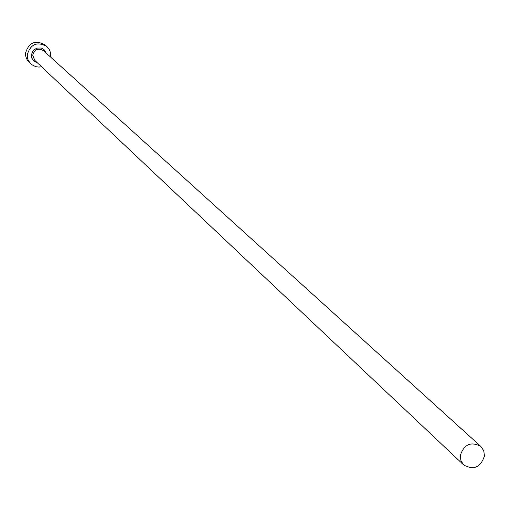 <?xml version="1.0" encoding="UTF-8"?>
<svg xmlns="http://www.w3.org/2000/svg" width="510" height="510" viewBox="0 0 510 510"><rect width="100%" height="100%" fill="white"/><g stroke="black" fill="none" stroke-linecap="round" stroke-linejoin="round"><path stroke-width="0.76" d="M484.449 456.067L483.773 450.764L480.853 446.441C470.921 441.22 464.068 444.248 460.294 455.526L460.932 460.721L463.724 464.986C473.669 470.418 480.579 467.44 484.449 456.067M50.535 57.031L50.675 54.43L50.107 51.472L48.807 48.762L46.85 46.499C37.102 41.285 30.574 44.038 27.266 54.761L27.425 57.649L28.286 60.403L31.384 64.451L35.776 66.708L39.072 67.084L41.559 66.746M46.85 46.499L45.033 44.886C35.324 39.691 28.821 42.432 25.525 53.116L25.685 55.992L26.545 58.733L28.05 61.168L30.772 63.903M37.428 62.857L33.966 61.2L31.786 58.044L31.365 54.965L33.003 50.719L36.739 48.093L41.259 48.023L43.917 49.444L46.334 53.218M480.853 446.441L43.529 50.681C38.161 47.768 34.553 49.272 32.716 55.195L34.68 60.263L463.724 464.986"/></g></svg>
